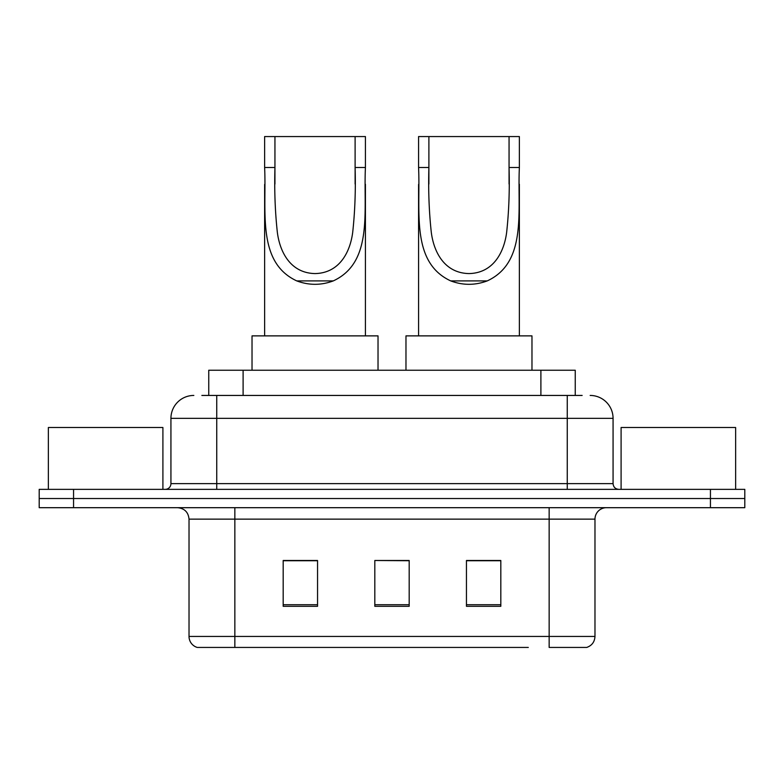 <?xml version="1.0" encoding="UTF-8"?>
<svg xmlns="http://www.w3.org/2000/svg" width="784" height="784" viewBox="0 0 784 784"><rect width="100%" height="100%" fill="white"/><g stroke="black" fill="none" stroke-linecap="round" stroke-linejoin="round"><path stroke-width="1.18" d="M201.86 395.44L216.747 395.44L201.86 395.44L208.75 395.44L208.75 370.234L575.25 370.234L575.25 395.44M193.834 395.44A22.912 22.912 0 0 0 170.932 418.342L170.932 483.64A5.723 5.723 0 0 1 165.199 489.363M590.166 395.44A22.912 22.912 0 0 1 613.068 418.342L216.747 418.342L216.747 395.44L582.14 395.44M613.068 418.342L613.068 483.64C613.411 487.119 615.322 489.02 618.801 489.363M73.559 489.363L39.2 489.363L39.2 498.526L73.559 498.526L39.2 498.526L39.2 507.689L73.559 507.689L73.559 498.526L710.441 498.526L73.559 498.526L73.559 489.363L710.441 489.363L710.441 498.526L744.8 498.526L710.441 498.526L710.441 507.689L73.559 507.689M710.441 507.689L744.8 507.689L744.8 489.363L710.441 489.363M255.692 647.437L197.842 647.437M594.978 636.441C594.654 641.929 591.91 645.595 586.726 647.437L549.153 647.437L549.153 636.441L594.978 636.441L594.978 519.145A11.456 11.456 0 0 1 606.434 507.689M197.274 647.437A11.456 11.456 0 0 1 189.022 636.441L189.022 519.145C188.346 512.187 184.524 508.375 177.566 507.689M500.819 606.316L500.819 560.491L466.451 560.491L466.451 606.316L500.819 606.316M317.549 606.316L317.549 560.491L283.181 560.491L283.181 606.316L317.549 606.316M409.179 606.316L409.179 560.491L374.821 560.491L374.821 606.316L409.179 606.316M528.308 647.437L234.847 647.437L234.847 636.441L549.153 636.441L549.153 519.145L189.022 519.145M374.821 560.491L409.179 560.727L374.821 560.491M317.549 560.727L283.181 560.727M500.819 560.727L466.451 560.727M162.905 489.363L162.905 427.505L48.363 427.505L48.363 489.363M274.939 136.563L365.422 136.563L365.422 167.502C363.364 210.857 373.498 262.228 333.298 280.897C321.117 285.445 308.935 285.445 296.744 280.897C256.633 262.219 266.648 211.17 264.629 167.502L264.629 136.563L274.939 136.563L274.939 184.064M264.629 167.502L274.939 167.502C274.292 190.1 275.096 211.749 277.36 232.446C279.868 251.968 290.452 273.116 315.09 273.577C339.786 273.028 350.213 251.733 352.702 232.338C354.956 211.68 355.76 190.071 355.113 167.502L355.113 136.563M365.422 167.502L355.113 167.502L355.113 184.034M264.629 184.407L264.629 335.875M365.422 184.26L365.422 335.875M378.025 370.234L378.025 335.875L252.027 335.875L252.027 370.234M428.887 136.563L519.371 136.563L519.371 167.502C517.313 210.857 527.446 262.228 487.256 280.897C475.065 285.445 462.883 285.445 450.702 280.897C410.581 262.219 420.596 211.17 418.578 167.502L418.578 136.563L428.887 136.563L428.887 184.064M418.578 167.502L428.887 167.502C428.24 190.1 429.044 211.749 431.308 232.446C433.817 251.968 444.401 273.116 469.038 273.577C493.734 273.028 504.171 251.733 506.65 232.338C508.904 211.68 509.708 190.071 509.061 167.502L509.061 136.563M519.371 167.502L509.061 167.502L509.061 184.034M418.578 184.407L418.578 335.875M519.371 184.26L519.371 335.875M531.973 370.234L531.973 335.875L405.975 335.875L405.975 370.234M735.637 489.363L735.637 427.505L621.095 427.505L621.095 489.363M243.109 395.44L243.109 370.234M540.891 395.44L540.891 370.234M216.747 489.363L216.747 418.342L170.932 418.342M170.932 483.64L613.068 483.64M567.253 395.44L567.253 489.363M549.153 507.689L549.153 519.145L594.978 519.145M189.022 636.441L234.847 636.441L234.847 507.689M409.179 604.719L374.821 604.719M317.549 604.719L283.181 604.719M500.819 604.719L466.451 604.719M296.744 280.897L333.298 280.897M450.702 280.897L487.256 280.897"/></g></svg>
